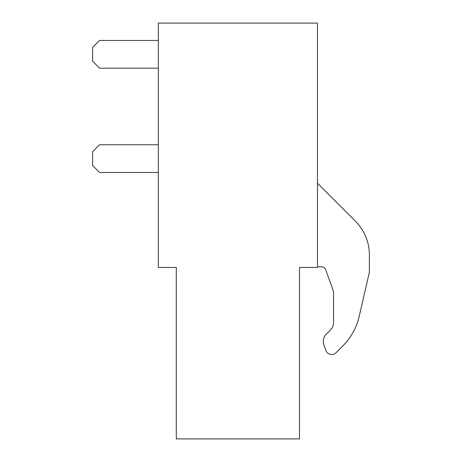 <?xml version="1.0" encoding="UTF-8"?>
<svg xmlns="http://www.w3.org/2000/svg" width="462" height="462" viewBox="0 0 462 462"><rect width="100%" height="100%" fill="white"/><g stroke="black" fill="none" stroke-linecap="round" stroke-linejoin="round"><path stroke-width="0.69" d="M317.458 23.1L158.322 23.1L158.322 267.446L176.288 267.446L176.288 438.9L299.492 438.9L299.492 267.446L317.458 267.446L317.458 23.1M326.293 334.159L330.544 329.908A10.268 10.268 0 0 0 333.552 322.649A10.268 10.268 0 0 1 330.544 329.908L326.293 334.159A10.268 10.268 0 0 0 323.902 344.941L325.918 350.456A6.162 6.162 0 0 0 336.059 352.702L342.723 346.038A61.602 61.602 0 0 0 359.205 316.326L369.069 273.579A12.318 12.318 0 0 0 369.386 270.801L369.381 254.897A47.65 47.65 0 0 0 355.422 221.217L317.458 183.258M333.552 291.453L325.583 269.513A4.106 4.106 0 0 0 321.725 266.811A4.106 4.106 0 0 1 325.583 269.513L333.552 291.453L333.552 322.649M323.902 344.941L325.918 350.456M317.458 266.811L321.725 266.811M369.386 270.801L369.381 254.897M359.205 316.326L369.069 273.579M336.059 352.702L342.723 346.038M158.322 40.448L99.544 40.448L92.614 47.378L92.614 61.238L99.544 68.168L158.322 68.168M158.322 144.762L99.544 144.762L92.614 151.692L92.614 165.552L99.544 172.482L158.322 172.482"/></g></svg>
